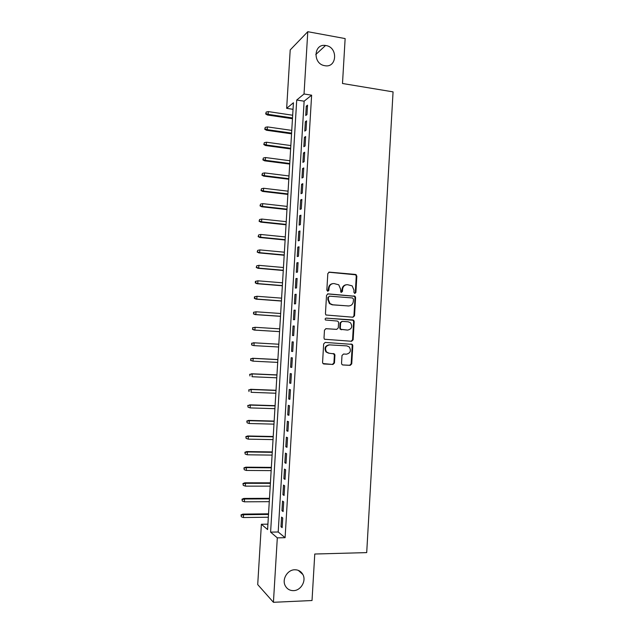 <?xml version="1.0" encoding="UTF-8"?>
<svg xmlns="http://www.w3.org/2000/svg" width="634" height="634" viewBox="0 0 634 634"><rect width="100%" height="100%" fill="white"/><g stroke="black" fill="none" stroke-linecap="round" stroke-linejoin="round"><path stroke-width="0.95" d="M354.818 293.455L355.888 292.456L356.839 276.091L355.492 274.427L329.371 272.137L327.818 273.563L326.835 290.126L327.802 291.299L328.895 290.293L329.022 288.145C329.482 285.149 331.146 283.612 333.999 283.549L338.762 284.817L340.553 289.08L340.815 292.139L341.385 292.385L342.463 291.378L342.59 289.247C343.049 286.267 344.69 284.745 347.511 284.674L352.147 285.871L353.994 290.174L353.875 292.298L354.818 293.455M354.683 293.431L355.302 292.512L356.253 276.17L355.642 274.799L328.753 272.224M327.707 291.283L328.475 288.208L329.022 288.145M341.266 292.369L342.027 289.31L342.59 289.247M294.762 569.768C287.551 569.704 281.781 579.199 285.181 585.618C286.956 588.978 289.73 590.65 293.518 590.634C300.873 590.626 306.515 580.855 302.878 574.515C301.102 571.361 298.392 569.776 294.762 569.768M325.987 45.545L325.543 45.474C313.6 43.389 312.625 63.852 324.584 65.651L324.79 65.69C337.026 68.266 338.263 47.273 325.987 45.545M341.536 363.353L341.948 364.534L342.899 364.986L350.206 365.35L351.735 363.876L352.797 345.609L352.338 344.381L325.226 342.431L323.657 343.913L322.571 362.394L322.96 363.544L332.913 364.487L334.467 362.997L334.926 355.119L334.506 353.93L329.125 353.241L326.542 352.005C324.592 348.193 325.614 345.823 329.617 344.888L346.885 345.887L349.294 346.988C351.387 350.768 350.42 353.17 346.402 354.184L343.533 354.026L341.995 355.508L341.536 363.353M307.783 31.7L345.142 38.579L342.495 83.498L393.064 91.875L366.706 552.61L314.765 554.021L312.023 600.525L273.428 602.3L257.713 584.58L261.382 524.263L267.588 529.556L293.431 102.74L286.655 108.343L290.206 49.92L307.783 31.7L304.035 93.983L296.72 100.029L270.599 532.132L277.312 537.854L273.428 602.3M311.627 95.187L304.13 101.186L278.199 531.989L285.094 537.695L311.627 95.187L304.035 93.983M285.094 537.695L277.312 537.854M353.003 317.23L354.533 315.787L355.587 297.584L355.032 296.252L328.095 293.867L326.534 295.309L325.44 313.735L325.916 314.987L353.003 317.23M354.192 321.581L353.138 339.808L351.608 341.274L324.434 339.245L324.006 338.041L324.473 330.14L326.034 328.674L336.733 329.363L338.279 327.905L338.588 322.698L338.104 321.438L337.217 321.042L325.448 319.996C324.885 318.989 325.147 318.355 326.217 318.102L353.685 320.297L354.192 321.581L353.613 321.581L352.559 339.784L353.138 339.808M306.967 114.572L307.53 105.173L306.285 106.14L305.723 115.491L306.967 114.572M306.024 130.247L306.587 120.84L305.35 121.736L304.788 131.103L306.024 130.247M305.081 145.939L305.643 136.524L304.407 137.348L303.844 146.723L305.081 145.939M304.138 161.654L304.7 152.223L303.472 152.984L302.909 162.367L304.138 161.654M303.195 177.377L303.757 167.939L302.529 168.628L301.966 178.027L303.195 177.377M302.244 193.124L302.814 183.678L301.586 184.296L301.023 193.703L302.244 193.124M301.301 208.879L301.871 199.425L300.643 199.972L300.08 209.394L301.301 208.879M300.35 224.658L300.92 215.195L299.7 215.671L299.137 225.102L300.35 224.658M299.406 240.452L299.969 230.974L298.757 231.386L298.194 240.825L299.406 240.452M298.456 256.263L299.026 246.777L297.814 247.117L297.243 256.564L298.456 256.263M297.504 272.097L298.075 262.595L296.863 262.864L296.3 272.319L297.504 272.097M296.553 287.939L297.124 278.429L295.919 278.627L295.349 288.098L296.553 287.939M295.595 303.797L296.165 294.279L294.969 294.414L294.398 303.884L295.595 303.797M294.644 319.679L295.214 310.145L294.017 310.208L293.447 319.694L294.644 319.679M293.685 335.576L294.263 326.034L293.067 326.027L292.496 335.521L293.685 335.576M292.734 351.49L293.304 341.94L292.115 341.853L291.545 351.363L292.734 351.49M291.775 367.419L292.353 357.853L291.164 357.703L290.594 367.221L291.775 367.419M290.816 383.364L291.394 373.791L290.214 373.569L289.635 383.094L290.816 383.364M289.857 399.325L290.435 389.744L289.255 389.45L288.684 398.984L289.857 399.325M288.898 415.31L289.476 405.712L288.304 405.348L287.725 414.898L288.898 415.31M287.939 431.302L288.518 421.705L287.345 421.261L286.766 430.819L287.939 431.302M286.972 447.319L287.551 437.706L286.386 437.198L285.807 446.764L286.972 447.319M286.013 463.351L286.592 453.73L285.427 453.144L284.848 462.725L286.013 463.351M285.046 479.399L285.625 469.77L284.468 469.112L283.889 478.702L285.046 479.399M284.08 495.463L284.666 485.826L283.509 485.097L282.93 494.694L284.08 495.463M283.121 511.551L283.699 501.898L282.542 501.098L281.964 510.711L283.121 511.551M281.583 517.114L281.005 526.735L282.146 527.654L282.732 517.986L281.583 517.114M267.913 524.159L261.382 524.263M293.035 109.31L286.655 108.343M304.13 101.186L296.72 100.029M278.199 531.989L270.599 532.132M306.285 106.14L307.458 106.314M305.35 121.736L306.523 121.91M304.407 137.348L305.588 137.515M303.472 152.984L304.645 153.143M302.529 168.628L303.71 168.779M301.586 184.296L302.767 184.439M300.643 199.972L301.824 200.114M299.7 215.671L300.881 215.798M298.757 231.386L299.937 231.505M297.814 247.117L298.994 247.228M296.863 262.864L298.051 262.975M295.919 278.627L297.1 278.73M294.969 294.414L296.157 294.501M294.017 310.208L295.206 310.295M293.067 326.027L294.255 326.098M291.545 351.363L292.734 351.426M290.594 367.221L291.783 367.276M289.635 383.094L290.832 383.142M288.684 398.984L289.873 399.032M287.725 414.898L288.922 414.929M286.766 430.819L287.963 430.851M285.807 446.764L287.004 446.788M284.848 462.725L286.053 462.741M283.889 478.702L285.094 478.71M282.93 494.694L284.127 494.694M281.964 510.711L283.168 510.695M281.005 526.735L282.209 526.719M346.346 284.737C343.834 285.094 342.392 286.616 342.027 289.31M332.795 283.62C330.274 284 328.84 285.53 328.475 288.208M352.797 317.214L353.946 315.803L355.008 297.631L354.446 296.3L327.58 293.922M353.479 299.121L352.536 297.964L329.577 296.173L328.483 297.188L328.349 299.446L329.973 303.559L332.747 304.788L348.446 305.96C351.26 305.865 352.9 304.336 353.344 301.364L353.479 299.121M329.252 296.205L328.483 297.188M348.716 305.968L332.2 304.819L329.434 303.599L327.81 299.494L327.944 297.235M351.117 341.243L352.559 339.784M325.773 328.681L336.305 329.355M325.916 318.125L352.845 319.932M347.733 330.076C351.822 329.03 352.75 326.605 350.499 322.793L348.217 321.787L342.17 321.383L340.624 322.833L340.315 328.04L340.791 329.284L347.48 330.068M341.964 321.383L340.062 322.833L340.624 322.833M347.163 330.06L340.228 329.276L339.761 328.032L340.062 322.833M353.613 321.581L353.106 320.305L352.266 319.94M328.586 353.186L326.003 351.949C324.053 348.153 325.083 345.784 329.078 344.848L346.885 345.887M323.602 363.971L332.367 364.407L333.92 362.925L334.38 355.064L333.262 353.471M342.55 364.922L349.635 365.279L351.165 363.805L352.219 345.57L351.759 344.341L350.951 343.953M266.193 112.059L265.678 113.954L266.193 112.059L268.325 111.592L268.158 114.342L267.405 115L292.464 118.709M266.098 113.589L268.158 114.342L292.512 117.964M268.325 111.592L292.678 115.237M267.405 115L265.678 113.954M265.25 127.371L264.743 129.233L265.25 127.371L267.389 126.895L267.215 129.653L266.47 130.255L291.553 133.822M265.155 128.9L267.215 129.653L291.592 133.124M267.389 126.895L291.759 130.39M266.47 130.255L264.743 129.233M264.307 142.69L263.799 144.536L264.307 142.69L266.446 142.214L266.28 144.972L265.527 145.527L290.634 148.942M264.212 144.219L266.28 144.972L290.673 148.293M266.446 142.214L290.84 145.566M265.527 145.527L263.799 144.536M263.364 158.024L262.856 159.847L263.364 158.024L265.503 157.549L265.337 160.315L264.592 160.822L289.722 164.079M263.268 159.562L265.337 160.315L289.754 163.485M265.503 157.549L289.92 160.751M264.592 160.822L262.856 159.847M262.421 173.375L261.921 175.174L262.421 173.375L264.56 172.9L264.394 175.666L263.649 176.125L288.803 179.24M262.325 174.913L264.394 175.666L288.835 178.693M264.56 172.9L289.001 175.959M263.649 176.125L261.921 175.174M261.477 188.75L260.978 190.517L261.477 188.75L263.617 188.266L263.451 191.04L262.706 191.452L287.884 194.408M261.382 190.287L263.451 191.04L287.915 193.917M263.617 188.266L288.082 191.175M262.706 191.452L260.978 190.517M260.534 204.132L260.027 205.876L260.534 204.132L262.674 203.649L262.508 206.422L261.771 206.787L286.964 209.592M260.439 205.67L262.508 206.422L286.988 209.157M262.674 203.649L287.154 206.407M261.771 206.787L260.027 205.876M259.583 219.53L259.084 221.25L259.583 219.53L261.731 219.055L261.557 221.829L260.828 222.146L286.045 224.793M259.488 221.076L261.557 221.829L286.069 224.404M261.731 219.055L286.235 221.662M260.828 222.146L259.084 221.25M258.64 234.952L258.141 236.641L258.64 234.952L260.78 234.469L260.614 237.243L259.877 237.512L285.118 240.009M258.545 236.49L260.614 237.243L285.142 239.676M260.78 234.469L285.308 236.926M259.877 237.512L258.141 236.641M257.689 250.382L257.19 252.055L257.689 250.382L259.837 249.899L259.663 252.681L258.934 252.895L284.198 255.248M257.594 251.928L259.663 252.681L284.214 254.963M259.837 249.899L284.381 252.205M258.934 252.895L257.19 252.055M356.102 275.386L356.149 274.657M256.738 265.828L256.247 267.477L256.738 265.828L258.886 265.345L258.72 268.127L257.99 268.301L283.279 270.496M256.643 267.382L258.72 268.127L283.287 270.258M258.886 265.345L283.453 267.508M257.99 268.301L256.247 267.477M255.391 281.369L255.296 282.915L255.692 282.843L255.787 281.298L255.391 281.369L257.935 280.807L257.769 283.596L257.039 283.715L282.352 285.76M255.692 282.843L257.769 283.596L282.36 285.577M255.787 281.298L257.935 280.807L282.526 282.819M257.039 283.715L255.296 282.915M254.44 296.823L254.345 298.368L254.741 298.329L254.836 296.775L254.44 296.823L256.992 296.284L256.818 299.074L256.096 299.153L281.425 301.039M254.741 298.329L256.818 299.074L281.433 300.912M254.836 296.775L256.992 296.284L281.599 298.146M256.096 299.153L254.345 298.368M354.509 315.954L353.938 315.898M353.479 320.558L353.503 320.154M253.489 312.293L253.79 313.83L253.489 312.293L256.033 311.785L255.867 314.575L255.145 314.599L280.497 316.334M253.79 313.83L255.867 314.575L280.505 316.255M253.885 312.277L256.033 311.785L280.672 313.497M255.145 314.599L253.394 313.846M252.538 327.778L252.839 329.339L252.538 327.778L255.082 327.295L254.916 330.092L254.194 330.068L279.57 331.645M252.839 329.339L254.916 330.092L279.57 331.622M252.934 327.786L255.082 327.295L279.745 328.856M254.194 330.068L252.443 329.331M251.587 343.287L251.88 344.872L251.587 343.287L254.131 342.82L253.957 345.617L278.643 347.004M251.88 344.872L253.243 345.546L251.492 344.833M251.975 343.319L254.131 342.82L278.809 344.23L253.418 342.764M250.628 358.804L250.929 360.421L250.628 358.804L253.18 358.368L253.006 361.166L277.708 362.394M250.929 360.421L253.006 361.166L250.533 360.358M251.024 358.868L253.18 358.368L277.874 359.621M252.467 358.258L277.882 359.549M249.677 374.337L249.97 375.986L249.677 374.337L252.221 373.925L252.047 376.731L276.781 377.809M250.065 374.425L252.221 373.925L276.947 375.035M251.516 373.767L276.955 374.908M248.718 389.886L249.011 391.566L248.718 389.886L251.262 389.506L251.096 392.311L275.845 393.238M249.107 390.005L251.262 389.506L276.012 390.457M250.557 389.292L276.02 390.282M247.759 405.459L248.052 407.163L247.759 405.459L250.311 405.094L250.137 407.908L274.91 408.676M248.148 405.601L250.311 405.094L275.077 405.895M249.606 404.841L275.093 405.665M250.137 407.908L248.052 407.163M246.8 421.039L247.094 422.775L246.8 421.039L248.647 420.397L249.352 420.707L249.178 423.512L273.975 424.138M247.189 421.206L249.352 420.707L274.142 421.356M248.647 420.397L274.157 421.071M249.178 423.512L247.094 422.775M245.841 436.636L246.135 438.403L245.841 436.636L247.696 435.978L248.393 436.327L248.219 439.148L273.032 439.616M246.23 436.834L248.393 436.327L273.206 436.826M247.696 435.978L273.222 436.493M248.219 439.148L246.135 438.403M244.882 452.256L245.176 454.047L244.882 452.256L246.737 451.566L247.434 451.971L247.26 454.792L272.097 455.109M245.271 452.478L247.434 451.971L272.263 452.319M246.737 451.566L272.287 451.923M247.26 454.792L245.176 454.047M243.924 467.884L244.209 469.707L243.924 467.884L245.778 467.179L246.468 467.63L246.293 470.452L271.154 470.61M244.304 468.138L246.468 467.63L271.328 467.821M245.778 467.179L271.352 467.377M246.293 470.452L244.209 469.707M242.965 483.536L243.25 485.382L242.965 483.536L244.819 482.799L245.509 483.306L245.334 486.127L270.219 486.135M243.345 483.813L245.509 483.306L270.385 483.338M244.819 482.799L270.417 482.846M245.334 486.127L243.25 485.382M241.998 499.204L242.283 501.082L241.998 499.204L243.86 498.443L244.542 498.998L244.367 501.819L269.276 501.676M242.378 499.513L244.542 498.998L269.442 498.879M243.86 498.443L269.482 498.324M244.367 501.819L242.283 501.082M241.039 514.879L241.316 516.789L241.039 514.879L242.893 514.103L243.583 514.705L243.408 517.534L268.333 517.233M241.411 515.22L243.583 514.705L268.507 514.428M242.893 514.103L268.539 513.825M243.408 517.534L241.316 516.789M355.302 292.512L355.888 292.456M328.349 290.348L328.895 290.293M341.9 291.434L342.463 291.378M328.832 272.224L329.371 272.137M354.905 274.514L355.492 274.427M356.253 276.17L356.839 276.091M327.604 293.914L328.095 293.867M353.661 295.975L354.24 295.927M355.008 297.631L355.587 297.584M353.946 315.803L354.533 315.787M327.81 299.494L328.349 299.446M332.2 304.819L332.747 304.788M347.876 305.984L348.446 305.96M336.178 329.355L336.733 329.363M339.761 328.032L340.315 328.04M341.124 329.672L341.678 329.688M329.078 344.848L329.617 344.888M334.38 355.064L334.926 355.119M333.92 362.925L334.467 362.997M332.367 364.407L332.913 364.487M352.219 345.57L352.797 345.609M351.165 363.805L351.735 363.876M349.635 365.279L350.206 365.35M315.756 54.564L325.543 45.474M298.305 570.362L302.878 574.515M355.642 274.799L356.229 274.72M354.446 296.3L355.032 296.252M329.434 303.599L329.973 303.559M340.228 329.276L340.791 329.284M353.106 320.305L353.685 320.297M326.003 351.949L326.542 352.005M333.959 353.883L334.506 353.93M351.759 344.341L352.338 344.381"/></g></svg>
